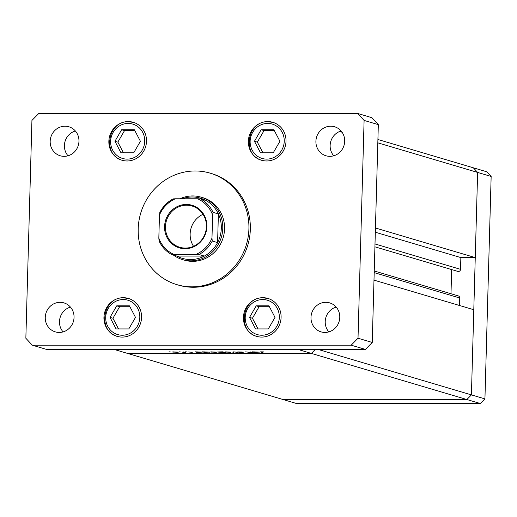 <?xml version="1.0" encoding="UTF-8"?>
<svg xmlns="http://www.w3.org/2000/svg" width="517" height="517" viewBox="0 0 517 517"><rect width="100%" height="100%" fill="white"/><g stroke="black" fill="none" stroke-linecap="round" stroke-linejoin="round"><path stroke-width="0.78" d="M318.052 349.408L471.42 394.891L466.857 399.525L283.064 399.531L296.577 403.538L480.377 403.531L484.933 398.898L491.15 176.439L486.852 171.806L473.333 167.799L477.63 172.432L471.42 394.891L466.857 399.525L480.377 403.531M373.985 280.13L473.798 309.728L471.42 394.891L484.933 398.898M375.445 227.991L475.252 257.589L477.63 172.432L491.15 176.439M475.252 257.589L460.86 257.589L460.531 269.331A2.171 2.055 106.5 0 1 457.849 271.412L374.915 246.822M339.591 131.499L342.067 132.229M377.824 142.834L477.63 172.432L473.333 167.799L377.914 139.5M311.389 353.421L127.589 353.421L283.064 399.531L466.857 399.525L297.87 349.408L114.07 349.414L127.589 353.421L311.389 353.421L315.331 349.408L311.389 353.421M451.664 269.583L450.992 293.746M374.243 270.986L458.282 295.905A2.171 2.055 106.5 0 1 459.729 297.986L459.523 305.495M460.86 257.589L375.323 232.23M249.963 351.838L252.483 352.381L249.666 352.387L245.691 351.838L249.562 352.323L251.003 352.18L249.963 351.838M237.762 351.909L242.202 351.98L238.46 352.019L243.197 352.426L239.377 352.471L242.512 352.426L237.652 351.961M233.671 351.838L238.175 352.381L234.214 351.987L232.908 352.381L233.671 351.838L233.658 352.381M225.037 351.941L230.769 352.297L224.882 352.019M210.632 351.941L216.358 352.297L210.471 352.019M202.095 352.109L197.035 352.381L195.213 351.838L202.244 352.193M169.395 351.831L168.962 351.857M170.255 351.89L169.815 351.844M172.478 351.941L178.203 352.303L172.316 352.019M179.431 351.831L178.998 351.857M180.284 351.89L179.851 351.844M182.992 351.838L185.506 352.381L182.798 352.368L184.104 352.206L182.992 351.838M185.693 351.831L185.254 351.857M186.547 351.89L186.114 351.844M192.221 352.245L188.356 351.987L192.305 352.297M191.038 352.323L191.536 352.155M209.443 352.109L204.732 352.277L205.818 352.594L205.12 352.594L202.567 351.838L209.598 352.193M217.689 351.948L222.737 351.838L225.296 352.594L217.534 352.025M259.127 352.109L254.073 352.381L252.251 351.838L259.282 352.193M260.62 351.844L263.702 351.903L261.331 352.083L262.991 352.575L260.251 351.922M261.764 351.818L261.331 352.083M173.163 352.109L177.635 352.109L173.053 351.87M196.815 352.109L201.397 352.109L196.699 351.877M204.17 352.109L208.745 352.109L204.053 351.877M211.324 352.109L215.796 352.109L211.214 351.87M223.085 351.941L218.381 352.109L221.379 352.323L222.963 351.903M225.729 352.109L230.201 352.109L225.619 351.87M253.853 352.109L258.429 352.109L253.737 351.87M191.936 286.838A58.169 55.132 -73.5 0 0 248.173 236.818A58.169 55.132 -73.5 0 0 210.089 173.137A58.169 55.132 -73.5 0 0 195.167 170.978A58.169 55.132 -73.5 0 0 138.931 220.998A58.169 55.132 -73.5 0 0 177.014 284.68A58.169 55.132 -73.5 0 0 191.936 286.838M177.014 284.68L178.436 285.1A58.169 55.132 -73.5 0 0 193.358 287.258A58.169 55.132 -73.5 0 0 249.595 237.238A58.169 55.132 -73.5 0 0 211.511 173.557L210.089 173.137M70.441 307.092A15.122 14.334 -73.5 0 0 63.087 331.908M60.069 302.329A15.122 14.334 -73.5 0 0 45.451 315.331A15.122 14.334 -73.5 0 0 55.351 331.888A15.122 14.334 -73.5 0 0 59.229 332.45A15.122 14.334 -73.5 0 0 73.853 319.448A15.122 14.334 -73.5 0 0 63.946 302.891A15.122 14.334 -73.5 0 0 60.069 302.329M267.741 121.573A19.775 18.748 -73.5 0 0 248.619 138.582A19.775 18.748 -73.5 0 0 261.563 160.231A19.775 18.748 -73.5 0 0 266.636 160.968A19.775 18.748 -73.5 0 0 285.759 143.959A19.775 18.748 -73.5 0 0 272.814 122.309A19.775 18.748 -73.5 0 0 267.741 121.573M262.817 297.689A19.775 18.748 -73.5 0 0 243.701 314.691A19.775 18.748 -73.5 0 0 256.645 336.347A19.775 18.748 -73.5 0 0 261.718 337.078A19.775 18.748 -73.5 0 0 280.841 320.075A19.775 18.748 -73.5 0 0 267.89 298.419A19.775 18.748 -73.5 0 0 262.817 297.689M123.311 297.689A19.775 18.748 -73.5 0 0 104.188 314.698A19.775 18.748 -73.5 0 0 117.139 336.347A19.775 18.748 -73.5 0 0 122.212 337.084A19.775 18.748 -73.5 0 0 141.328 320.075A19.775 18.748 -73.5 0 0 128.384 298.425A19.775 18.748 -73.5 0 0 123.311 297.689M128.229 121.579A19.775 18.748 -73.5 0 0 109.106 138.588A19.775 18.748 -73.5 0 0 122.057 160.238A19.775 18.748 -73.5 0 0 127.13 160.974A19.775 18.748 -73.5 0 0 146.253 143.965A19.775 18.748 -73.5 0 0 133.302 122.316A19.775 18.748 -73.5 0 0 128.229 121.579M341.097 130.975A15.122 14.334 -73.5 0 0 333.736 155.785M330.718 126.206A15.122 14.334 -73.5 0 0 316.1 139.215A15.122 14.334 -73.5 0 0 326.001 155.772A15.122 14.334 -73.5 0 0 329.878 156.334A15.122 14.334 -73.5 0 0 344.503 143.325A15.122 14.334 -73.5 0 0 334.602 126.768A15.122 14.334 -73.5 0 0 330.718 126.206M336.173 307.085A15.122 14.334 -73.5 0 0 328.818 331.895M325.8 302.322A15.122 14.334 -73.5 0 0 311.182 315.325A15.122 14.334 -73.5 0 0 321.083 331.882A15.122 14.334 -73.5 0 0 324.96 332.444A15.122 14.334 -73.5 0 0 339.585 319.435A15.122 14.334 -73.5 0 0 329.678 302.878A15.122 14.334 -73.5 0 0 325.8 302.322M75.359 130.982A15.122 14.334 -73.5 0 0 68.005 155.791M64.987 126.219A15.122 14.334 -73.5 0 0 50.369 139.222A15.122 14.334 -73.5 0 0 60.269 155.779A15.122 14.334 -73.5 0 0 64.147 156.341A15.122 14.334 -73.5 0 0 78.771 143.332A15.122 14.334 -73.5 0 0 68.871 126.775A15.122 14.334 -73.5 0 0 64.987 126.219M182.514 259.612L184.291 260.141A32.577 30.871 -73.5 0 0 192.647 261.35A32.577 30.871 -73.5 0 0 224.139 233.335A32.577 30.871 -73.5 0 0 202.813 197.675L201.035 197.151A32.577 30.871 106.5 0 1 222.362 232.812A32.577 30.871 106.5 0 1 190.863 260.82A32.577 30.871 106.5 0 1 182.514 259.612A32.577 30.871 106.5 0 1 173.318 255.004M31.931 120.422L25.85 338.247L32.3 345.194L351.179 345.188L358.016 338.234L364.097 120.416L357.648 113.462L38.775 113.475L31.931 120.422M32.3 345.194L46.53 349.414L365.409 349.408L372.246 342.454L378.328 124.636L371.878 117.682L357.648 113.462M351.179 345.188L365.409 349.408M358.016 338.234L372.246 342.454M364.097 120.416L378.328 124.636M135.493 317.386L129.45 305.851L116.719 305.851L110.031 317.386L116.073 328.928L128.804 328.928L135.493 317.386M129.903 306.71L119.621 306.71L112.932 318.246L118.522 328.928M112.932 318.246L110.031 317.386M119.621 306.71L116.719 305.851M275.005 317.38L268.956 305.844L256.225 305.844L249.537 317.386L255.579 328.922L268.317 328.922L275.005 317.38M269.409 306.704L259.127 306.704L252.438 318.246L258.035 328.922M252.438 318.246L249.537 317.386M259.127 306.704L256.225 305.844M140.411 141.277L134.368 129.735L121.637 129.735L114.948 141.277L120.991 152.819L133.722 152.812L140.411 141.277M134.821 130.601L124.539 130.601L117.85 142.136L123.44 152.819M117.85 142.136L114.948 141.277M124.539 130.601L121.637 129.735M279.923 141.27L273.874 129.735L261.143 129.735L254.454 141.27L260.497 152.812L273.235 152.812L279.923 141.27M274.327 130.594L264.045 130.594L257.356 142.136L262.953 152.812M257.356 142.136L254.454 141.27M264.045 130.594L261.143 129.735M185.105 248.716A22.225 21.061 106.5 0 1 164.574 226.588A22.225 21.061 106.5 0 1 186.34 204.454A22.225 21.061 106.5 0 1 206.871 226.588A22.225 21.061 106.5 0 1 185.105 248.716M186.534 205.217A21.52 20.402 -73.5 0 0 165.731 223.725A21.52 20.402 -73.5 0 0 179.819 247.288A21.52 20.402 -73.5 0 0 185.338 248.082A21.52 20.402 -73.5 0 0 206.147 229.574A21.52 20.402 -73.5 0 0 192.059 206.018A21.52 20.402 -73.5 0 0 186.534 205.217M203.032 214.309A21.52 20.402 -73.5 0 0 193.539 246.318M159.475 215.001L159.908 212.364A31.414 29.773 106.5 0 1 173.163 198.883L175.431 198.78A30.251 28.668 -73.5 0 0 159.475 215.001L158.829 238.175A30.251 28.668 -73.5 0 0 173.874 254.396L196.021 254.396A30.251 28.668 -73.5 0 0 211.976 238.169L212.254 241.025A31.414 29.773 106.5 0 1 199 254.5L204.338 256.083L176.943 256.083A31.414 29.773 -73.5 0 0 190.54 259.56A31.414 29.773 -73.5 0 0 204.338 256.083A31.414 29.773 -73.5 0 0 217.592 242.602A31.414 29.773 -73.5 0 0 218.387 213.941A31.414 29.773 -73.5 0 0 205.889 200.467A31.414 29.773 -73.5 0 0 192.292 196.99A31.414 29.773 -73.5 0 0 182.281 198.78M179.91 198.78A32.577 30.871 106.5 0 1 192.679 195.937A32.577 30.871 106.5 0 1 201.035 197.151M212.254 241.025L217.592 242.602L218.387 213.941L213.056 212.358L212.623 215.001A30.251 28.668 -73.5 0 0 197.572 198.78L175.431 198.78M173.874 254.396L171.592 254.493A31.414 29.773 106.5 0 1 159.107 241.025L159.023 240.922C161.815 246.855 166.002 251.378 171.592 254.493M176.943 256.083L171.605 254.5M199 254.5L196.021 254.396M211.976 238.169L212.623 215.001M173.163 198.883L173.143 198.864C167.366 201.973 162.92 206.509 159.792 212.455L159.908 212.364M197.572 198.78L200.551 198.883A31.414 29.773 106.5 0 1 213.056 212.358M205.889 200.467L200.551 198.883M159.107 241.025L158.829 238.175M459.729 297.986L374.198 272.627M460.531 269.331L374.999 243.966M122.264 335.229A17.914 16.983 -73.5 0 0 139.81 317.386A17.914 16.983 -73.5 0 0 123.259 299.543A17.914 16.983 -73.5 0 0 105.707 317.386A17.914 16.983 -73.5 0 0 122.264 335.229M123.88 297.857A19.775 18.748 106.5 0 1 128.668 298.509M261.77 335.229A17.914 16.983 -73.5 0 0 279.322 317.38A17.914 16.983 -73.5 0 0 262.765 299.543A17.914 16.983 -73.5 0 0 245.22 317.386A17.914 16.983 -73.5 0 0 261.77 335.229M263.386 297.857A19.775 18.748 106.5 0 1 268.174 298.509M127.182 159.12A17.914 16.983 -73.5 0 0 144.728 141.277A17.914 16.983 -73.5 0 0 128.177 123.434A17.914 16.983 -73.5 0 0 110.632 141.277A17.914 16.983 -73.5 0 0 127.182 159.12M128.798 121.747A19.775 18.748 106.5 0 1 133.586 122.4M266.688 159.113A17.914 16.983 -73.5 0 0 284.24 141.27A17.914 16.983 -73.5 0 0 267.69 123.427A17.914 16.983 -73.5 0 0 250.138 141.27A17.914 16.983 -73.5 0 0 266.688 159.113M268.31 121.747A19.775 18.748 106.5 0 1 273.099 122.4M128.953 298.593L123.828 297.85C102.644 296.629 97.073 331.656 117.708 336.515M268.459 298.587L263.334 297.85C242.156 296.629 236.579 331.656 257.214 336.515M133.871 122.484L128.746 121.741C107.562 120.519 101.991 155.546 122.626 160.406M273.383 122.477L268.258 121.734C247.074 120.519 241.497 155.546 262.132 160.406"/></g></svg>
